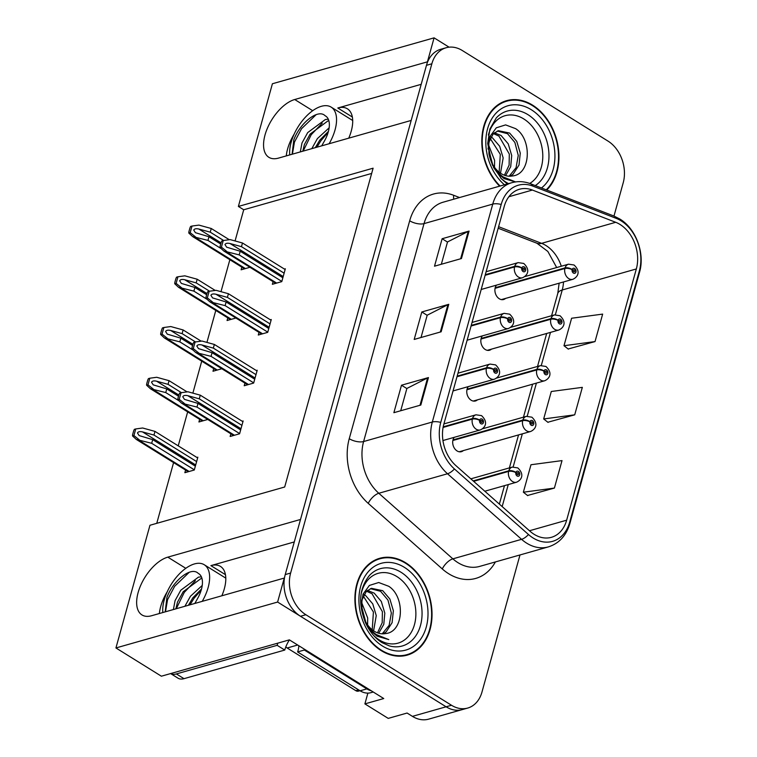 <?xml version="1.0" encoding="UTF-8"?>
<svg xmlns="http://www.w3.org/2000/svg" width="757" height="757" viewBox="0 0 757 757"><rect width="100%" height="100%" fill="white"/><g stroke="black" fill="none" stroke-linecap="round" stroke-linejoin="round"><path stroke-width="1.14" d="M294.284 541.946L210.891 565.621A33.554 17.345 121.9 0 1 220.476 566.425A33.554 17.345 121.9 0 1 224.318 588.804A33.554 17.345 121.9 0 1 221.839 595.787M348.75 138.162A33.554 17.345 -58.1 0 0 351.229 131.179A33.554 17.345 -58.1 0 0 347.387 108.8A33.554 17.345 -58.1 0 0 337.802 107.996L352.355 117.042M454.247 437.319A8.393 6.245 74.1 0 0 457.086 450.945A8.393 6.245 74.1 0 0 461.401 451.683A8.393 6.245 74.1 0 0 463.35 450.585M468.309 386.6A8.393 6.245 74.1 0 0 471.147 400.216A8.393 6.245 74.1 0 0 475.472 400.964A8.393 6.245 74.1 0 0 477.421 399.866M482.379 335.871A8.393 6.245 74.1 0 0 485.218 349.488A8.393 6.245 74.1 0 0 489.542 350.236A8.393 6.245 74.1 0 0 491.482 349.138M496.45 285.152A8.393 6.245 74.1 0 0 499.289 298.769A8.393 6.245 74.1 0 0 503.604 299.507A8.393 6.245 74.1 0 0 505.553 298.409M449.081 47.18L434.083 37.85L427.431 61.837L294.719 99.517A33.554 17.345 -58.1 0 0 267.827 127.252A33.554 17.345 -58.1 0 0 268.877 157.314A33.554 17.345 -58.1 0 0 278.462 158.118L411.174 120.439L300.52 519.463L167.808 557.143A33.554 17.345 -58.1 0 0 140.916 584.868A33.554 17.345 -58.1 0 0 141.966 614.939A33.554 17.345 -58.1 0 0 151.551 615.744L284.263 578.064L277.611 602.052L446.11 706.792A31.453 23.41 74.1 0 0 462.319 709.583A31.453 23.41 74.1 0 1 446.11 706.792L300.482 616.264A31.453 23.41 74.1 0 1 285.228 574.582L426.465 65.32A31.453 23.41 74.1 0 1 440.744 49.271L446.128 47.748A31.453 23.41 74.1 0 0 431.85 63.787L290.622 573.049A31.453 23.41 74.1 0 0 305.875 614.741L451.494 705.259A31.453 23.41 74.1 0 0 467.703 708.06A31.453 23.41 74.1 0 0 481.982 692.012L519.993 554.947M294.142 134.159A33.554 17.345 -58.1 0 0 286.269 155.904M277.611 602.052L115.935 647.954L161.373 676.2L289.373 639.864L383.752 698.541L364.893 703.887L367.883 693.109M467.703 708.06L428.632 719.15A31.453 23.41 74.1 0 1 412.423 716.359L407.086 713.037L388.227 718.393L364.893 703.887M115.935 647.954L149.962 525.263L284.689 487.006L373.106 168.196L238.379 206.443L272.406 83.753L434.083 37.85M371.649 173.438L243.716 209.765L235.067 240.953M229.863 259.708L220.997 291.682M215.792 310.436L206.926 342.41M201.731 361.155L192.865 393.129M187.66 411.884L178.236 445.854M173.59 462.612L156.756 523.333M243.716 209.765L238.379 206.443M199.649 419.34L198.921 421.971L207.759 419.463M213.72 368.612L212.991 371.252L221.829 368.735M227.791 317.893L227.062 320.523L235.891 318.016M241.852 267.164L241.123 269.795L249.961 267.287M185.588 470.069L184.859 472.699L194.284 470.021L197.842 457.2L196.915 457.465M244.946 383.118L244.218 385.748L253.652 383.07L257.21 370.249L256.273 370.514M259.017 332.389L258.288 335.02L267.723 332.342L271.271 319.52L270.344 319.785M273.088 281.661L272.359 284.301L281.784 281.623L285.342 268.801L284.414 269.066M230.885 433.837L230.156 436.467L239.581 433.789L243.139 420.977L242.212 421.242M421.195 84.32L337.802 107.996M159.367 613.52A33.554 17.345 121.9 0 1 167.231 591.785M546.743 190.026A50.331 37.462 74.1 0 0 532.559 105.138A50.331 37.462 74.1 0 0 506.622 100.672A50.331 37.462 74.1 0 0 482.001 136.468A50.331 37.462 74.1 0 0 499.629 186.165M506.565 101.23A50.331 37.462 74.1 0 0 503.973 101.57M405.648 562.763A50.331 37.462 74.1 0 0 379.721 558.297A50.331 37.462 74.1 0 0 354.901 600.064A50.331 37.462 74.1 0 0 381.273 650.66A50.331 37.462 74.1 0 0 407.209 655.127A50.331 37.462 74.1 0 0 432.029 613.359A50.331 37.462 74.1 0 0 405.648 562.763M379.654 558.855A50.331 37.462 74.1 0 0 377.062 559.196M620.059 224.479A33.554 24.972 -105.9 0 1 636.334 268.953L566.652 520.191A33.554 24.972 -105.9 0 1 551.427 537.309A33.554 24.972 -105.9 0 1 530.023 531.244L455.96 465.678A33.554 24.972 -105.9 0 1 443.801 424.289L504.238 206.368A33.554 24.972 -105.9 0 1 519.472 189.25A33.554 24.972 -105.9 0 1 532.398 190.045L615.706 222.293A33.554 24.972 -105.9 0 1 620.059 224.479M621.081 220.817A37.746 28.094 74.1 0 0 616.17 218.357L532.871 186.108A37.746 28.094 74.1 0 0 501.191 204.466L440.754 422.387A37.746 28.094 74.1 0 0 454.437 468.952L528.49 534.527A37.746 28.094 74.1 0 0 569.709 522.093L639.381 270.845A37.746 28.094 74.1 0 0 621.081 220.817M527.515 495.494L554.398 488.076L562.016 460.606L530.979 464.741L523.361 492.211L527.724 495.655M568.147 348.996L595.03 341.577L602.648 314.108L571.611 318.243L563.993 345.712L568.346 349.157M547.831 422.245L574.714 414.827L582.332 387.357L551.295 391.492L543.677 418.962L548.04 422.406M613.974 216.057L623.219 182.749A31.453 23.41 74.1 0 0 607.966 141.067L462.338 50.539A31.453 23.41 74.1 0 0 446.128 47.748M461.458 258.544L434.509 266.19L442.126 238.729L469.075 231.074L461.458 258.544M420.826 405.042L393.877 412.688L401.494 385.218L428.443 377.573L420.826 405.042M441.142 331.793L414.193 339.439L421.81 311.969L448.759 304.323L441.142 331.793M421.81 311.969L427.175 315.309M421.015 337.508L427.203 315.205L447.917 304.645A8.393 3.548 15.5 0 1 448.759 304.323M401.494 385.218L406.859 388.559M400.708 410.758L406.887 388.455L427.601 377.894A8.393 3.548 15.5 0 1 428.443 377.573M442.126 238.729L447.491 242.06M441.331 264.259L447.519 241.956L468.233 231.396A8.393 3.548 15.5 0 1 469.075 231.074M574.714 414.827L543.677 418.962M595.03 341.577L563.993 345.712M554.398 488.076L523.361 492.211M404.475 655.761A50.331 37.462 74.1 0 0 406.869 654.682M240.66 429.929L198.003 403.415L184.453 399.365L182.778 396.753C183.44 395.457 185.115 395.097 187.812 395.684L199.271 398.835L200.283 395.173L187.944 391.776L181.046 392.722L179.21 399.336L177.838 399.724L181.614 403.207L196.981 407.077L239.638 433.6M443.091 427.421L472.34 419.113A5.242 2.101 13.3 0 1 479.569 420.324A2.621 1.949 74.1 0 0 480.865 423.702A2.621 1.949 74.1 0 0 483.411 422.595A2.621 1.949 74.1 0 0 482.133 419.123A2.621 1.949 74.1 0 0 479.626 420.126L480.752 420.892A1.05 0.776 -105.9 0 1 482.304 421.545A1.05 0.776 -105.9 0 1 481.244 422.321A1.05 0.776 -105.9 0 1 480.733 420.977L479.569 420.324M479.626 420.126A5.242 2.337 -162.2 0 0 472.5 418.517A7.863 5.857 -105.9 0 1 475.983 414.798L443.905 423.911M443.205 426.834L472.5 418.517M181.046 392.722L179.674 393.11A5.242 2.706 -58.1 0 0 178.822 395.135L178.065 397.879A5.242 2.706 -58.1 0 0 177.838 399.724M242.94 421.696L200.283 395.173M241.928 425.358L199.271 398.835M198.003 403.415L196.981 407.077M179.21 399.336L184.642 403.68M195.353 466.161L152.706 439.647L139.156 435.587L137.471 432.985C138.143 431.679 139.818 431.32 142.515 431.906L153.974 435.067L154.986 431.405L142.647 427.998L135.74 428.945L133.913 435.559L132.541 435.947L136.317 439.438L151.684 443.309L194.341 469.823M473.636 481.329L508.609 471.393A5.242 2.101 13.3 0 1 515.839 472.605A2.621 1.949 74.1 0 0 517.135 475.983A2.621 1.949 74.1 0 0 519.681 474.876A2.621 1.949 74.1 0 0 518.403 471.403A2.621 1.949 74.1 0 0 515.896 472.406L517.022 473.182A1.05 0.776 -105.9 0 1 518.573 473.835A1.05 0.776 -105.9 0 1 517.523 474.611A1.05 0.776 -105.9 0 1 517.003 473.257L515.839 472.605M515.896 472.406A5.242 2.337 -162.2 0 0 508.77 470.797A7.863 5.857 -105.9 0 1 512.252 467.088L470.835 478.84M473.163 480.913L508.77 470.797M135.74 428.945L134.377 429.333A5.242 2.706 -58.1 0 0 133.525 431.358L132.759 434.102A5.242 2.706 -58.1 0 0 132.541 435.947M197.643 457.919L154.986 431.405M196.631 461.581L153.974 435.067M152.706 439.647L151.684 443.309M133.913 435.559L139.345 439.902M254.721 379.21L212.064 352.696L198.514 348.636L196.839 346.034C197.501 344.728 199.186 344.369 201.882 344.955L213.342 348.116L214.354 344.454L202.015 341.047L195.107 341.994L193.272 348.608L191.909 348.996L195.675 352.488L211.052 356.358L253.709 382.872M456.991 376.74L486.401 368.394A5.242 2.101 13.3 0 1 493.64 369.605A2.621 1.949 74.1 0 0 494.936 372.974A2.621 1.949 74.1 0 0 497.472 371.867A2.621 1.949 74.1 0 0 496.204 368.394A2.621 1.949 74.1 0 0 493.696 369.397L494.823 370.173A1.05 0.776 -105.9 0 1 496.374 370.826A1.05 0.776 -105.9 0 1 495.315 371.602A1.05 0.776 -105.9 0 1 494.794 370.249L493.64 369.605M493.696 369.397A5.242 2.337 -162.2 0 0 486.571 367.788A7.863 5.857 -105.9 0 1 490.053 364.079L457.976 373.182M457.152 376.144L486.571 367.788M195.107 341.994L193.745 342.382A5.242 2.706 -58.1 0 0 192.893 344.407L192.127 347.151A5.242 2.706 -58.1 0 0 191.909 348.996M257.011 370.968L214.354 344.454M255.989 374.63L213.342 348.116M212.064 352.696L211.052 356.358M193.272 348.608L198.713 352.951M268.792 328.481L226.135 301.967L212.585 297.908L210.91 295.306C211.572 294 213.247 293.65 215.953 294.236L227.403 297.387L228.425 293.725L216.076 290.328L209.178 291.265L207.342 297.889L205.97 298.277L209.746 301.759L225.122 305.629L267.77 332.143M471.053 326.021L500.472 317.666A5.242 2.101 13.3 0 1 507.701 318.877A2.621 1.949 74.1 0 0 508.997 322.245A2.621 1.949 74.1 0 0 511.543 321.148A2.621 1.949 74.1 0 0 510.275 317.675A2.621 1.949 74.1 0 0 507.758 318.678L508.884 319.445A1.05 0.776 -105.9 0 1 510.436 320.097A1.05 0.776 -105.9 0 1 509.385 320.873A1.05 0.776 -105.9 0 1 508.865 319.53L507.701 318.877M507.758 318.678A5.242 2.337 -162.2 0 0 500.642 317.069A7.863 5.857 -105.9 0 1 504.124 313.351L472.046 322.454M471.223 325.415L500.642 317.069M209.178 291.265L207.806 291.653A5.242 2.706 -58.1 0 0 206.954 293.678L206.197 296.432A5.242 2.706 -58.1 0 0 205.97 298.277M271.072 320.239L228.425 293.725M270.06 323.901L227.403 297.387M226.135 301.967L225.122 305.629M207.342 297.889L212.783 302.232M282.853 277.762L240.206 251.239L226.655 247.189L224.971 244.587C225.643 243.281 227.318 242.921 230.014 243.508L241.474 246.668L242.486 242.997L230.147 239.6L223.239 240.546L221.413 247.16L220.041 247.548L223.817 251.031L239.184 254.901L281.841 281.424M485.123 275.293L514.542 266.937A5.242 2.101 13.3 0 1 521.772 268.148A2.621 1.949 74.1 0 0 523.068 271.526A2.621 1.949 74.1 0 0 525.613 270.419A2.621 1.949 74.1 0 0 524.336 266.947A2.621 1.949 74.1 0 0 521.828 267.95L522.955 268.726A1.05 0.776 -105.9 0 1 524.506 269.369A1.05 0.776 -105.9 0 1 523.447 270.154A1.05 0.776 -105.9 0 1 522.926 268.801L521.772 268.148M521.828 267.95A5.242 2.337 -162.2 0 0 514.703 266.341A7.863 5.857 -105.9 0 1 518.185 262.622L486.108 271.735M485.294 274.696L514.703 266.341M223.239 240.546L221.877 240.934A5.242 2.706 -58.1 0 0 221.025 242.959L220.259 245.703A5.242 2.706 -58.1 0 0 220.041 247.548M285.143 269.52L242.486 242.997M284.13 273.182L241.474 246.668M240.206 251.239L239.184 254.901M221.413 247.16L226.845 251.504M178.52 396.223L166.767 388.918L153.217 384.859L151.542 382.257C152.204 380.96 153.889 380.601 156.585 381.187L168.045 384.338L169.057 380.676L156.718 377.279L149.81 378.216L147.975 384.84L146.612 385.228L150.378 388.71L165.755 392.58L178.548 400.538M452.856 440.498L522.68 420.674A5.242 2.101 13.3 0 1 529.909 421.886A2.621 1.949 74.1 0 0 531.206 425.254A2.621 1.949 74.1 0 0 533.742 424.157A2.621 1.949 74.1 0 0 532.474 420.674A2.621 1.949 74.1 0 0 529.966 421.687L531.092 422.453A1.05 0.776 -105.9 0 1 532.644 423.106A1.05 0.776 -105.9 0 1 531.584 423.882A1.05 0.776 -105.9 0 1 531.064 422.538L529.909 421.886M529.966 421.687A5.242 2.337 -162.2 0 0 522.841 420.069A7.863 5.857 -105.9 0 1 526.323 416.359L482.55 428.784M452.989 439.902L522.841 420.069M149.81 378.216L148.448 378.604A5.242 2.706 -58.1 0 0 147.596 380.629L146.83 383.383A5.242 2.706 -58.1 0 0 146.612 385.228M187.093 391.889L169.057 380.676M181.434 392.665L168.045 384.338M166.767 388.918L165.755 392.58M147.975 384.84L153.416 389.183M192.59 345.495L180.838 338.19L167.288 334.14L165.613 331.538C166.275 330.232 167.95 329.872 170.647 330.459L182.106 333.619L183.128 329.957L170.779 326.551L163.881 327.497L162.045 334.111L160.673 334.499L164.449 337.982L179.825 341.852L192.619 349.81M466.927 389.77L536.741 369.946A5.242 2.101 13.3 0 1 543.971 371.157A2.621 1.949 74.1 0 0 545.277 374.535A2.621 1.949 74.1 0 0 547.813 373.428A2.621 1.949 74.1 0 0 546.545 369.955A2.621 1.949 74.1 0 0 544.028 370.958L545.154 371.725A1.05 0.776 -105.9 0 1 546.715 372.378A1.05 0.776 -105.9 0 1 545.655 373.154A1.05 0.776 -105.9 0 1 545.135 371.81L543.971 371.157M544.028 370.958A5.242 2.337 -162.2 0 0 536.912 369.35A7.863 5.857 -105.9 0 1 540.394 365.631L496.62 378.065M467.06 389.183L536.912 369.35M163.881 327.497L162.509 327.885A5.242 2.706 -58.1 0 0 161.657 329.91L160.9 332.654A5.242 2.706 -58.1 0 0 160.673 334.499M201.163 341.17L183.128 329.957M195.495 341.937L182.106 333.619M180.838 338.19L179.825 341.852M162.045 334.111L167.477 338.455M206.652 294.776L194.909 287.471L181.358 283.411L179.674 280.809C180.336 279.503 182.021 279.144 184.717 279.73L196.177 282.891L197.189 279.229L184.85 275.832L177.942 276.769L176.107 283.383L174.744 283.771L178.52 287.263L193.887 291.133L206.68 299.081M480.988 339.041L550.812 319.227A5.242 2.101 13.3 0 1 558.041 320.438A2.621 1.949 74.1 0 0 559.338 323.807A2.621 1.949 74.1 0 0 561.883 322.7A2.621 1.949 74.1 0 0 560.606 319.227A2.621 1.949 74.1 0 0 558.098 320.23L559.224 321.006A1.05 0.776 -105.9 0 1 560.776 321.659A1.05 0.776 -105.9 0 1 559.716 322.435A1.05 0.776 -105.9 0 1 559.205 321.082L558.041 320.438M558.098 320.23A5.242 2.337 -162.2 0 0 550.973 318.621A7.863 5.857 -105.9 0 1 554.455 314.912L510.691 327.336M481.13 338.455L550.973 318.621M177.942 276.769L176.58 277.157A5.242 2.706 -58.1 0 0 175.728 279.182L174.962 281.926A5.242 2.706 -58.1 0 0 174.744 283.771M215.234 290.442L197.189 279.229M209.566 291.218L196.177 282.891M194.909 287.471L193.887 291.133M176.107 283.383L181.548 287.726M220.722 244.047L208.97 236.742L195.42 232.692L193.745 230.081C194.407 228.784 196.091 228.425 198.788 229.011L210.238 232.162L211.26 228.5L198.921 225.103L192.013 226.05L190.177 232.664L188.815 233.052L192.581 236.534L207.957 240.404L220.751 248.362M495.059 288.322L564.873 268.498A5.242 2.101 13.3 0 1 572.112 269.71A2.621 1.949 74.1 0 0 573.409 273.078A2.621 1.949 74.1 0 0 575.945 271.981A2.621 1.949 74.1 0 0 574.677 268.508A2.621 1.949 74.1 0 0 572.169 269.511L573.295 270.277A1.05 0.776 -105.9 0 1 574.847 270.93A1.05 0.776 -105.9 0 1 573.787 271.706A1.05 0.776 -105.9 0 1 573.267 270.363L572.112 269.71M572.169 269.511A5.242 2.337 -162.2 0 0 565.044 267.902A7.863 5.857 -105.9 0 1 568.526 264.184L524.752 276.608M495.192 287.726L565.044 267.902M192.013 226.05L190.65 226.438A5.242 2.706 -58.1 0 0 189.799 228.463L189.032 231.207A5.242 2.706 -58.1 0 0 188.815 233.052M229.295 239.714L211.26 228.5M223.637 240.489L210.238 232.162M208.97 236.742L207.957 240.404M190.177 232.664L195.618 237.007M329.134 143.735A34.188 17.666 -58.1 0 0 335.048 129.901A34.188 17.666 -58.1 0 0 331.131 107.106A34.188 17.666 -58.1 0 0 291.123 142.373A34.188 17.666 -58.1 0 0 289.732 154.92M302.781 151.211L304.399 144.53L310.115 134.103L327.781 121.016L328.879 120.836M300.321 151.911L301.977 143.016L307.692 132.598L325.368 119.511L328.311 119.237M315.3 147.662L319.795 140.121L328.434 131.349M311.808 148.646L317.382 138.616L329.144 127.829M324.119 141.559L321.734 145.836L324.119 141.559A23.694 12.244 -58.1 0 0 328.311 131.813A23.694 12.244 -58.1 0 0 325.595 116.01A23.694 12.244 -58.1 0 0 325.122 115.745L325.633 116.029M292.107 154.248L293.839 139.771C299.904 123.211 317.959 108.412 325.122 115.745M292.391 154.163L294.454 142.089L301.532 128.709L316.142 114.667M303.178 151.097L311.212 134.727L322.274 123.098M316.918 147.199L320.902 140.745L328.16 132.333M202.223 601.351A34.188 17.666 -58.1 0 0 208.137 587.527A34.188 17.666 -58.1 0 0 204.229 564.731A34.188 17.666 -58.1 0 0 164.212 599.998A34.188 17.666 -58.1 0 0 162.821 612.545M175.87 608.836L177.488 602.146L183.203 591.728L200.87 578.641L201.968 578.452M173.41 609.536L175.066 600.642L180.781 590.223L198.457 577.137L201.4 576.862M188.389 605.278L192.893 597.746L201.532 588.974M184.897 606.272L190.471 596.242L202.233 585.454M197.208 599.184L194.833 603.452L197.208 599.184A23.694 12.244 -58.1 0 0 201.4 589.438A23.694 12.244 -58.1 0 0 198.694 573.636A23.694 12.244 -58.1 0 0 198.211 573.371L198.722 573.655M165.196 611.864L166.928 597.396C172.993 580.827 191.048 566.037 198.211 573.371M289.429 639.892A20.969 10.835 -58.1 0 0 284.764 650.055L183.989 678.669A20.969 10.835 -58.1 0 1 177.99 678.168L170.609 673.579A20.969 10.835 -58.1 0 0 176.362 673.929L277.138 645.324A20.969 10.835 121.9 0 1 277.828 643.138M371.327 690.81A20.969 15.613 -105.9 0 1 366.852 688.889L304.342 650.026A20.969 15.613 74.1 0 0 304.579 649.317M366.852 688.889L360.114 690.8A20.969 15.613 74.1 0 0 370.921 692.664L373.248 692.002M304.342 650.026L297.605 651.938A20.969 15.613 74.1 0 0 298.845 645.749M360.114 690.8L297.605 651.938M284.764 650.055L277.138 645.324M165.48 611.788L167.543 599.714L174.621 586.334L189.231 572.292M176.267 608.723L184.301 592.353L195.363 580.723M190.007 604.824L193.991 598.371L201.258 589.958M508.562 183.629A36.289 27.006 -105.9 0 1 506.196 182.305A36.289 27.006 -105.9 0 1 500.528 177.838M488.379 135.058A36.289 27.006 -105.9 0 1 523.768 118.934A36.289 27.006 -105.9 0 1 542.599 151.968A36.289 27.006 -105.9 0 1 529.72 183.449M493.479 167.354L497.803 173.325L504.048 178.595L515.706 181.983L503.045 176.873C496.204 171.773 491.738 165.026 489.637 156.642A23.704 17.648 74.1 0 0 501.162 173.608A23.704 17.648 74.1 0 0 512.347 175.965C531.159 174.498 532.143 138.995 515.621 128.652L505.61 124.896L496.289 127.81L489.921 136.591L488.028 149.034M500.103 186.033A49.811 37.074 -105.9 0 1 482.389 136.79A49.811 37.074 -105.9 0 1 506.774 101.173A49.811 37.074 -105.9 0 1 532.436 105.602A49.811 37.074 -105.9 0 1 546.232 189.827M490.867 136.903L492.533 137.925L499.667 146.262L503.159 157.958L500.509 173.192M490.129 138.351L500.32 154.362L499.137 172.18M494.33 132.787L501.087 135.494L508.221 143.83L511.713 155.526L510.71 166.682L505.619 175.624M493.403 133.601L498.948 136.099L509.3 154.04L509.12 165.13L504.389 175.217M489.637 156.642L488.956 154.031L488.804 142.448L493.271 133.734L498.371 130.696L509.641 133.071L516.776 141.398L520.277 153.103L518.999 165.083L513.104 174.205L510.227 176.211M497.321 131.056L507.502 133.677L514.864 142.439L518.261 155.403L516.056 167.742L509.12 176.211M488.454 144.606L494.605 160.389L494.51 167.278M488.274 148.06L492.618 164.297M361.468 592.684A36.289 27.006 -105.9 0 1 396.857 576.56A36.289 27.006 -105.9 0 1 414.458 624.648A36.289 27.006 -105.9 0 1 379.285 639.93A36.289 27.006 -105.9 0 1 373.617 635.464M366.568 624.979L370.892 630.95L377.137 636.211L388.795 639.608L376.134 634.489C369.302 629.389 364.827 622.651 362.726 614.268A23.704 17.648 74.1 0 0 374.251 631.234A23.704 17.648 74.1 0 0 385.436 633.59C404.247 632.114 405.232 596.62 388.71 586.278L378.699 582.521L369.378 585.435L363.01 594.217L361.117 606.66M405.525 563.217A49.811 37.074 -105.9 0 1 431.622 613.293A49.811 37.074 -105.9 0 1 407.067 654.625A49.811 37.074 -105.9 0 1 381.405 650.206A49.811 37.074 -105.9 0 1 355.298 600.14A49.811 37.074 -105.9 0 1 379.863 558.798A49.811 37.074 -105.9 0 1 405.525 563.217M363.956 594.519L365.622 595.551L372.756 603.878L376.248 615.583L373.608 630.818M363.218 595.977L373.409 611.978L372.226 629.805M367.429 590.413L374.176 593.119L381.31 601.455L384.811 613.151L383.799 624.307L378.708 633.249M366.502 591.226L372.037 593.725L382.389 611.665L382.209 622.746L377.478 632.843M362.726 614.268L362.045 611.647L361.893 600.064L366.36 591.359L371.46 588.321L382.73 590.687L389.864 599.024L393.366 610.719L392.088 622.708L386.193 631.83L383.316 633.836M370.41 588.672L380.591 591.302L387.953 600.064L391.35 613.028L389.145 625.367L382.209 633.827M361.543 602.222L367.694 618.015L367.599 624.904M361.363 605.685L365.716 621.923M285.862 646.8A5.242 3.899 74.1 0 0 287.177 647.992L355.79 690.649A5.242 3.899 74.1 0 0 358.496 691.122L359.954 690.706M312.688 110.692L294.719 99.517M412.423 716.359L451.494 705.259M185.777 568.308L167.808 557.143M210.891 565.621L225.444 574.667M636.334 268.953L562.233 289.988A33.554 24.972 74.1 0 0 563.501 281.964M561.316 266.227A33.554 24.972 74.1 0 0 545.958 245.523A33.554 24.972 74.1 0 0 541.596 243.338L498.598 226.684M495.4 561.931A52.432 39.023 -105.9 0 1 448.721 573.759A52.432 39.023 -105.9 0 1 442.296 568.952L368.243 503.377A52.432 39.023 -105.9 0 1 349.242 438.71L409.679 220.789A52.432 39.023 -105.9 0 1 453.68 195.287L459.537 197.549M528.49 534.527A10.484 4.57 131.5 0 1 521.573 539.334L452.856 558.846A41.947 31.217 74.1 0 0 458.004 562.688A41.947 31.217 74.1 0 0 479.616 566.416L548.323 546.904A41.947 31.217 -105.9 0 1 521.573 539.334L447.51 473.759A41.947 31.217 -105.9 0 1 432.313 422.028L492.75 204.106A10.484 4.438 15.5 0 1 501.191 204.466M569.709 522.093A10.484 4.438 15.5 0 1 569.851 523.579L639.523 272.331C645.134 253.425 636.031 228.642 619.699 218.943L613.861 216.01A10.484 6.103 111.2 0 1 616.17 218.357M440.754 422.387A10.484 4.438 -164.5 0 0 432.313 422.028L363.606 441.539A41.947 31.217 74.1 0 0 378.803 493.271L452.856 558.846A10.484 4.57 -48.5 0 0 442.296 568.952M454.437 468.952A10.484 4.57 131.5 0 1 447.51 473.759L378.803 493.271A10.484 4.57 -48.5 0 0 368.243 503.377M613.861 216.01L530.562 183.762A10.484 6.103 111.2 0 1 532.871 186.108M409.679 220.789A10.484 4.438 15.5 0 0 424.034 223.618L492.75 204.106A41.947 31.217 -105.9 0 1 511.789 182.711L443.072 202.223A41.947 31.217 74.1 0 0 424.034 223.618L363.606 441.539A10.484 4.438 15.5 0 1 349.242 438.71M639.523 272.331A10.484 4.438 -164.5 0 0 639.381 270.845M431.85 63.787L426.465 65.32M290.622 573.049L285.228 574.582M305.875 614.741L300.482 616.264M453.68 195.287A10.484 6.103 -68.8 0 0 453.793 199.176M566.652 520.191L529.465 530.752M502.165 506.584L508.269 484.565M513.17 466.889L522.339 433.837M527.241 416.17L536.401 383.118M541.302 365.442L550.471 332.389M555.373 314.713L562.233 289.988A18.878 7.986 15.5 0 0 557.767 293.479L559.139 283.203M615.706 222.293L541.596 243.338A18.878 10.995 -68.8 0 1 536.902 243.224L498.172 228.226M532.398 190.045L508.884 196.725M440.319 332.02L447.917 304.645M460.635 258.771L468.233 231.396M420.012 405.269L427.601 377.894M442.94 440.536L480.279 429.929A7.863 5.857 -105.9 0 1 476.229 429.228A7.863 5.857 -105.9 0 1 472.34 419.113M234.452 435.247L183.97 403.869M240.991 428.736L187.812 395.684M484.821 491.227L516.548 482.218A7.863 5.857 -105.9 0 1 512.498 481.518A7.863 5.857 -105.9 0 1 508.609 471.393M189.155 471.479L138.673 440.101M195.694 464.968L142.515 431.906M453.055 390.934L494.349 379.21A7.863 5.857 -105.9 0 1 490.299 378.509A7.863 5.857 -105.9 0 1 486.401 368.394M248.523 384.528L198.041 353.14M255.052 378.008L201.882 344.955M467.126 340.205L508.42 328.481A7.863 5.857 -105.9 0 1 504.361 327.781A7.863 5.857 -105.9 0 1 500.472 317.666M262.584 333.799L212.102 302.422M269.123 327.289L215.953 294.236M481.187 289.477L522.481 277.753A7.863 5.857 -105.9 0 1 518.431 277.062A7.863 5.857 -105.9 0 1 514.542 266.937M276.655 283.08L226.173 251.693M283.184 276.56L230.014 243.508M459.168 451.778L530.619 431.49A7.863 5.857 -105.9 0 1 526.569 430.79A7.863 5.857 -105.9 0 1 522.68 420.674M203.217 420.75L152.744 389.372M178.851 395.031L156.585 381.187M473.239 401.049L544.69 380.762A7.863 5.857 -105.9 0 1 540.63 380.071A7.863 5.857 -105.9 0 1 536.741 369.946M217.287 370.031L166.805 338.644M192.921 344.303L170.647 330.459M487.309 350.321L558.751 330.043A7.863 5.857 -105.9 0 1 554.701 329.342A7.863 5.857 -105.9 0 1 550.812 319.227M231.358 319.303L180.876 287.925M206.983 293.574L184.717 279.73M501.371 299.602L572.822 279.314A7.863 5.857 -105.9 0 1 568.772 278.614A7.863 5.857 -105.9 0 1 564.873 268.498M245.419 268.574L194.946 237.196M221.053 242.855L198.788 229.011M183.989 678.669L176.362 673.929M507.351 183.97L501.333 178.728L492.296 164.827L487.697 143.499L489.902 129.021L496.242 117.96A40.178 29.902 -105.9 0 1 527.913 114.629A40.178 29.902 -105.9 0 1 548.702 150.615A40.178 29.902 -105.9 0 1 535.265 185.588M504.465 184.793A45.089 33.563 -105.9 0 1 488.549 125.69A45.089 33.563 -105.9 0 1 531.291 109.718A45.089 33.563 -105.9 0 1 554.446 148.58A45.089 33.563 -105.9 0 1 541.463 187.982M369.331 575.585A40.178 29.902 -105.9 0 1 401.002 572.254A40.178 29.902 -105.9 0 1 421.488 620.854A40.178 29.902 -105.9 0 1 389.287 645.882L381.944 642.589C375.065 638.274 369.539 631.565 365.385 622.453C359.31 606.594 357.664 590.422 369.331 575.585M404.38 567.343A45.089 33.563 -105.9 0 1 426.248 627.089A45.089 33.563 -105.9 0 1 382.54 646.081A45.089 33.563 -105.9 0 1 360.682 586.334A45.089 33.563 -105.9 0 1 404.38 567.343M355.79 690.649L358.6 689.854M287.177 647.992L297.662 645.021M530.562 183.762C524.241 181.358 517.987 181.008 511.789 182.711M548.323 546.904C559.063 543.488 566.236 535.71 569.851 523.579M536.902 243.224L547.841 251.447L556.679 267.543M499.355 504.096L504.474 485.644M509.395 467.892L518.536 434.915M523.466 417.173L532.606 384.196M537.527 366.445L546.677 333.468M551.598 315.726L557.767 293.479M480.279 429.929C484.735 427.989 488.88 422.614 481.537 415.621L475.983 414.798M233.563 435.502L181.614 403.207M516.548 482.218C521.005 480.269 525.15 474.904 517.807 467.911L512.252 467.088M188.266 471.734L136.317 439.438M494.349 379.21C498.797 377.26 502.941 371.895 495.608 364.902L490.053 364.079M247.624 384.783L195.675 352.488M508.42 328.481C512.868 326.532 517.012 321.167 509.669 314.174L504.124 313.351M261.695 334.055L209.746 301.759M522.481 277.753C526.929 275.813 531.083 270.438 523.74 263.445L518.185 262.622M275.766 283.326L223.817 251.031M530.619 431.49C535.067 429.541 539.221 424.175 531.878 417.183L526.323 416.359M202.327 421.006L150.378 388.71M544.69 380.762C549.137 378.822 553.282 373.447 545.939 366.454L540.394 365.631M216.398 370.277L164.449 337.982M558.751 330.043C563.208 328.093 567.353 322.728 560.01 315.735L554.455 314.912M230.469 319.558L178.52 287.263M572.822 279.314C577.269 277.365 581.414 272 574.08 265.007L568.526 264.184M244.53 268.83L192.581 236.534M331.131 107.106L352.705 120.514M204.229 564.731L225.794 578.14M506.774 101.173L501.579 102.649M407.067 654.625L401.882 656.101M379.863 558.798L374.668 560.275"/></g></svg>
